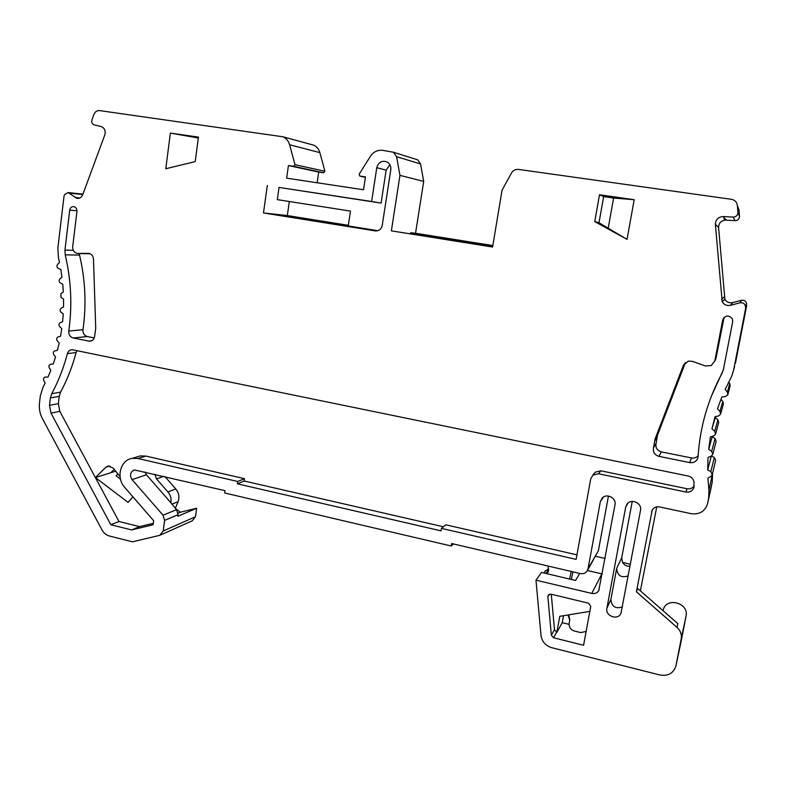 <?xml version="1.0" encoding="UTF-8"?>
<svg xmlns="http://www.w3.org/2000/svg" width="786" height="786" viewBox="0 0 786 786"><rect width="100%" height="100%" fill="white"/><g stroke="black" fill="none" stroke-linecap="round" stroke-linejoin="round"><path stroke-width="1.18" d="M132.903 496.811L128.128 502.401L95.401 477.583L118.991 521.511L110.836 524.743L50.982 413.141L49.498 405.35L50.383 397.962L51.709 393.717C58.39 381.279 63.627 367.917 67.4 353.631C68.186 351.155 69.758 349.839 72.096 349.682L688.241 476.031C691.621 476.945 693.537 479.067 693.999 482.398L693.851 487.841C692.328 491.142 689.686 492.537 685.913 492.026L598.539 473.762L592.88 475.137L590.738 478.831L576.118 559.396L441.418 528.379L441.005 530.845L237.362 483.822L237.696 481.474L137.982 458.513L132.186 458.356C120.307 459.977 115.778 477.839 124.738 487.399L153.653 520.715L153.113 524.753L131.645 529.941L110.836 524.743M109.902 466.01L105.825 467.257L108.183 466.01L113.096 467.994L120.042 476.591M377.85 230.691L348.227 225.946L350.458 211.09L277.301 199.634L279.03 187.432L381.092 203.093L386.142 170.13L389.866 164.667M289.336 201.521L287.322 215.561L348.316 225.327M608.276 227.881L613.601 198.043L603.638 196.608L599.001 222.772L627.032 239.376L634.194 199.723L613.601 198.043M94.261 337.941L87.285 336.536C84.23 335.543 82.785 333.284 82.972 329.727C86.529 304.85 85.389 279.973 79.553 255.096L79.278 253.534M714.749 361.236L715.958 358.514L724.073 317.426M698.155 455.634C696.396 457.609 694.156 458.376 691.454 457.933L661.37 451.891C657.106 450.525 655.337 447.725 656.064 443.481L657.518 435.1L685.441 362.543M711.458 396.006L723.287 370.088M563.513 615.713L562.245 622.689L556.901 632.278L559.779 616.332L589.824 611.37M556.901 632.278L554.494 629.783L551.359 635.294L547.862 596.712L548.363 594.992L550.907 594.167L588.586 603.206L590.748 606.35L583.585 645.277L553.511 637.751L551.359 635.294M551.281 594.255L554.494 629.783M569.762 620.075L567.914 614.986M569.064 624.359L562.245 622.689M579.724 573.426L575.578 580.451L541.525 572.434L535.973 580.166L541.004 635.393C541.957 641.622 545.533 645.728 551.713 647.684L659.935 675.007C668.149 676.314 673.474 673.297 675.911 665.948L681.197 638.851C681.884 634.459 680.48 630.627 676.992 627.375L636.405 591.819L637.682 588.478L677.856 623.642L676.992 627.375M160.717 534.902L192.216 520.853L195.478 516.746L196.647 508.247L177.842 516.284L178.058 514.692L176.526 509.652L170.847 502.735C171.515 498.727 170.533 495.131 167.909 491.948L156.463 478.861L154.901 474.292M105.825 467.257L95.401 477.583L59.815 411.333L58.351 403.631L59.235 396.331L60.551 392.145L51.709 393.717M77.038 350.595L76.114 352.541C72.361 366.659 67.174 379.854 60.551 392.145M694.235 485.827C692.495 488.263 690.088 489.236 687.003 488.745L600.858 470.804L598.539 473.762M593.469 474.695L595.277 472.17L600.858 470.804M576.944 554.857L445.79 524.802L441.418 528.379M443.383 526.767L244.191 481.003L237.362 483.822M137.118 456.863L140.163 455.929L145.901 456.077L244.515 478.674L244.191 481.003M118.991 521.511L139.584 526.62L153.309 523.299M117.92 473.958L116.063 475.785L120.494 479.126M381.092 203.093L371.631 201.491L376.769 167.693C378.449 162.191 381.878 160.275 387.036 161.945C389.895 163.645 391.143 166.239 390.799 169.727L382.232 225.454C381.269 229.286 378.921 231.094 375.197 230.888L263.467 212.947L287.322 215.561M371.631 201.491L279.03 187.432M267.328 185.486L263.467 212.947M176.526 509.652L163.056 515.233L132.068 479.627C129.425 475.127 130.221 471.895 134.455 469.959L225.012 490.651L224.688 492.989L451.233 546.005L451.645 543.539L580.353 573.574C583.153 574.104 585.383 573.299 587.054 571.167L588.066 568.769L600.337 501.645L602.115 498.147C606.635 492.861 616.597 497.98 614.986 504.799L598.745 590.65C597.105 593.047 594.776 593.97 591.76 593.41L535.973 580.166M145.007 471.983L146.422 474.773L170.847 502.735M163.056 515.233L164.618 520.401L163.203 531.002L159.794 535.315L132.47 541.829L109.392 536.003C106.238 535.128 103.791 533.124 102.042 530.01L42.434 418.683C39.87 413.78 38.887 408.592 39.477 403.13L40.351 395.751L42.975 387.282L45.146 383.077L43.77 380.522C43.142 378.665 43.652 377.516 45.303 377.074L47.975 377.113L50.854 370.314L49.292 367.887C48.516 366.021 48.968 364.812 50.648 364.262L53.212 364.026L55.551 356.903L53.812 354.633C52.898 352.845 53.252 351.578 54.892 350.851L57.417 350.36L59.215 342.961L57.299 340.869C56.258 339.169 56.513 337.862 58.085 336.958L60.571 336.202L61.78 328.607L59.726 326.701C58.547 325.099 58.704 323.773 60.198 322.702L62.615 321.68L63.234 313.948L61.043 312.248C59.756 310.765 59.815 309.419 61.21 308.191L63.538 306.923L63.568 299.112L61.003 297.472L60.866 293.728L63.322 292.048L62.752 284.218L60.375 282.999C58.871 281.791 58.724 280.425 59.913 278.902L61.976 277.183L60.807 269.411L58.341 268.439C56.759 267.387 56.504 266.041 57.575 264.401L59.5 262.455L58.39 257.474L57.859 248.091L64.02 196.176L64.57 194.663L68.048 192.56L76.9 198.327C79.553 198.711 81.489 197.532 82.697 194.8L104.833 134.848C105.815 130.997 104.715 128.285 101.522 126.703L93.917 124.787C92.011 123.844 91.343 122.223 91.933 119.914L93.956 114.373C95.116 111.681 97.002 110.423 99.596 110.6L283.098 136.813C286.359 138.395 288.531 141.038 289.612 144.742L294.996 164.677L293.679 166.318L288.442 165.551L286.644 178.167L363.525 189.76L365.461 176.909L359.733 176.025L359.212 174.119L370.452 156.247C373.478 151.826 377.535 149.861 382.605 150.332L393.491 152.258L396.576 156.669L399.956 175.366L391.369 230.858L492.596 247.04L502.028 190.271L511.529 172.93C513.13 170.316 515.42 169.137 518.377 169.393L731.383 199.3C734.861 200.008 736.846 202.071 737.347 205.48L737.916 212.505C737.69 215.393 736.089 216.926 733.092 217.113L723.336 216.543C718.286 216.877 715.643 219.491 715.388 224.374L722.177 301.647C724.034 304.781 726.824 306 730.548 305.292L740.019 302.807C743.035 302.404 744.863 303.632 745.482 306.471L745.639 308.397L733.525 370.53L731.57 376.592L725.173 389.375L727.404 392.165L727.836 394.749L725.488 396.566L721.862 396.989L717.461 408.848L719.966 411.402L720.595 414.202L718.551 415.951L715.014 416.718L711.949 428.901L715.574 416.6M170.385 133.089L165.777 168.744L195.203 161.621L198.445 137.118L170.385 133.089L198.327 137.992M599.001 222.772L594.747 221.603L599.492 194.741L603.638 196.608M599.492 194.741L634.194 199.723M594.747 221.603L627.032 239.376M139.584 526.62L131.645 529.941M244.515 478.674L237.696 481.474M65.218 254.841L64.943 250.105L69.708 210.157C70.259 207.622 71.673 206.453 73.953 206.649C76.046 207.327 77.038 208.899 76.949 211.375L72.705 246.647C72.607 250.361 74.139 252.63 77.333 253.465L88.808 253.347C91.608 254.006 93.17 255.941 93.495 259.164L95.725 328.263L94.703 335.789C94.32 339.149 92.64 340.957 89.653 341.232L73.177 337.99C70.062 336.978 68.598 334.659 68.775 331.034C72.361 305.636 71.172 280.238 65.218 254.841L79.553 255.096M722.717 319.941L714.847 360.774L711.291 365.539L705.288 365.971L692.505 361.364L688.3 361.128L683.378 365.382L655.013 439.168L653.53 447.745C652.783 452.088 654.6 454.956 658.973 456.361L689.764 462.59C693.38 463.072 695.993 461.755 697.595 458.651L698.106 456.509C699.913 427.368 707.901 399.593 722.069 373.203L723.444 369.361L732.699 321.621L732.395 318.851C728.671 314.724 725.439 315.088 722.717 319.941L723.641 318.664M628.211 575.883C621.225 578.182 617.374 575.696 616.666 568.406L610.909 599.364L606.9 608.256C605.033 616.096 617.924 620.783 620.979 613.326L640.521 510.301C642.26 503.03 631.119 498.059 626.963 504.219L625.695 507.108L606.9 608.256M622.394 606.89C615.438 609.13 611.606 606.615 610.909 599.364M114.196 469.36L110.787 472.72L95.401 477.583M175.357 508.316L178.078 501.674C179.689 497.116 178.923 492.871 175.799 488.951L165.021 476.65M547.989 566.028L548.657 570.361L548.117 572.287L545.209 573.299M548.422 568.809L544.875 571.54M586.13 631.463L580.687 632.573L574.36 631.011C570.597 629.704 568.868 627.149 569.162 623.377L569.821 619.722L568.681 614.858M745.639 308.397L746.553 303.701C745.973 301.058 744.283 299.928 741.473 300.301L732.66 302.61L730.548 305.292M734.615 366.364L733.525 370.53M727.964 394.258L730.135 385.818L729.732 383.421L728.701 382.124M720.713 413.78L723.395 403.945L722.806 401.341L720.9 399.396M715.663 433.823L718.718 422.514L717.913 419.783L714.71 431.2L711.949 428.901M717.913 419.783L715.339 417.641M714.71 431.2L715.574 434.137L713.806 435.847L710.387 436.937L708.687 449.337L712.332 436.318M712.853 454.17L716.125 441.368L715.073 438.559L711.674 451.351L708.687 449.337M715.073 438.559L712.303 436.682M711.674 451.351L712.804 454.377L711.281 456.057L708.019 457.472L707.685 469.949L711.32 456.037M710.858 471.679L712.273 474.754L715.633 460.341L714.317 457.481L710.858 471.679L707.685 469.949M714.317 457.481L711.497 455.959M712.273 474.754L710.996 476.395L707.921 478.104L708.923 490.336L708.618 498.216L707.488 503.973C704.875 511.47 699.422 514.702 691.14 513.68L659.523 506.921C656.32 506.42 653.883 507.451 652.203 510.035L636.405 591.819M712.421 474.105L708.923 490.336M707.567 503.62L712.224 482.211L712.509 474.872M602.214 573.957L587.447 570.538M663.178 610.103L663.305 609.651C666.656 596.643 689.194 603.058 686.04 616.204L681.03 641.857M175.74 508.748L180.348 512.217L178.068 513.179M180.348 512.217L196.647 508.247M115.67 471.178L110.787 472.72M737.789 206.649L739.007 209.872L739.528 216.396C739.321 219.078 737.828 220.502 735.048 220.669L725.979 220.129C721.283 220.444 718.817 222.86 718.581 227.4L724.879 299.23C726.608 302.138 729.202 303.268 732.66 302.61M391.369 230.858L492.616 246.883M571.245 571.451L569.585 579.036M572.965 571.854L571.304 579.439M410.479 233.756L410.636 232.754L415.548 233.246L423.703 181.419L420.559 163.96L417.661 159.823L415.765 159.194M317.161 182.765L318.713 172.075L323.655 172.802L324.903 171.269L319.863 152.622C318.851 149.144 316.807 146.668 313.732 145.184L310.922 144.369M318.713 172.075L288.442 165.551M423.703 181.419L399.956 175.366M454.996 240.369L458.209 240.349L462.384 242.049M656.742 506.872L640.384 590.846M630.038 566.156C626.776 566.451 624.261 565.213 622.492 562.432L621.706 557.873L616.666 568.406M724.702 218.4L726.264 219.785L724.898 219.746L723.886 218.4L724.702 218.4L723.336 216.543M746.7 305.489L735.431 363.279M632.239 501.409L621.706 557.873M630.401 564.24L622.492 562.432M605.082 558.453L595.562 556.282M453.483 543.971L451.233 546.005M608.452 496.025L598.401 550.701L587.623 570.174M724.898 219.746L724.869 218.41M415.548 233.246L492.842 245.576M492.793 245.871L410.636 232.754M549.473 594.216L547.862 596.712M556.616 632.199L553.511 637.751M375.197 230.888L375.944 230.956M376.769 167.693L386.142 170.13M146.422 474.773L132.068 479.627M178.058 514.692L164.618 520.401M76.114 352.541L67.4 353.631M59.235 396.331L50.383 397.962M58.351 403.631L49.498 405.35M59.815 411.333L50.982 413.141M145.901 456.077L137.982 458.513M687.003 488.745L685.913 492.026M73.294 250.312L64.943 250.105M82.972 329.727L68.775 331.034M87.285 336.536L73.177 337.99M91.569 340.829L88.769 341.134M90.164 253.76L78.06 253.514M76.979 210.766L69.708 210.157M715.958 358.514L714.847 360.774M685.225 363.034L683.378 365.382M657.518 435.1L655.013 439.168M657.096 437.144L654.591 441.26M656.064 443.481L653.53 447.745M661.37 451.891L658.973 456.361M691.454 457.933L689.764 462.59M178.078 501.674L171.78 504.209M175.799 488.951L167.909 491.948M163.675 476.336L156.463 478.861M548.618 570.105L546.525 573.082M548.579 569.879L546.319 573.102M741.473 300.301L740.019 302.807M746.553 303.701L745.482 306.471M729.732 383.421L727.404 392.165M722.806 401.341L719.966 411.402M712.224 482.211L708.618 498.216M601.87 573.888L591.76 593.41M681.108 641.484L675.96 665.703M686.04 616.204L681.197 638.851M53.252 363.898L50.648 364.262M82.795 194.535L69.139 193.071M79.946 197.964L75.034 197.463M195.478 516.746L163.203 531.002M724.25 296.97L721.499 299.211M711.271 487.084L707.597 503.443M420.559 163.96L396.576 156.669M319.863 152.622L289.612 144.742M365.402 177.331L360.027 176.113M323.655 172.802L293.679 166.318M324.903 171.269L294.996 164.677M735.048 220.669L733.092 217.113M739.518 216.288L737.907 212.387M652.665 509.338L651.486 511.981M718.581 227.4L715.388 224.374M627.886 503.227L625.695 507.108M598.401 550.701L588.066 568.769M603.501 497.027L600.337 501.645M739.007 209.872L737.347 205.48M140.163 455.929L132.186 458.356M595.277 472.17L592.88 475.137M694.048 487.173L693.851 487.841M90.734 341.114L89.653 341.232M697.939 457.619L697.595 458.651M621.235 612.687L620.979 613.326M545.572 570.557L543.853 572.984M599.158 589.824L598.745 590.65M681.059 641.72L675.911 665.948M663.305 609.651L663.02 610.653M82.933 194.162L68.048 192.56M724.879 299.23L722.177 301.647M77.991 198.436L76.9 198.327M417.661 159.823L393.491 152.258M313.732 145.184L283.098 136.813M447.971 239.75L459.987 240.801M739.528 216.396L737.916 212.505"/></g></svg>

